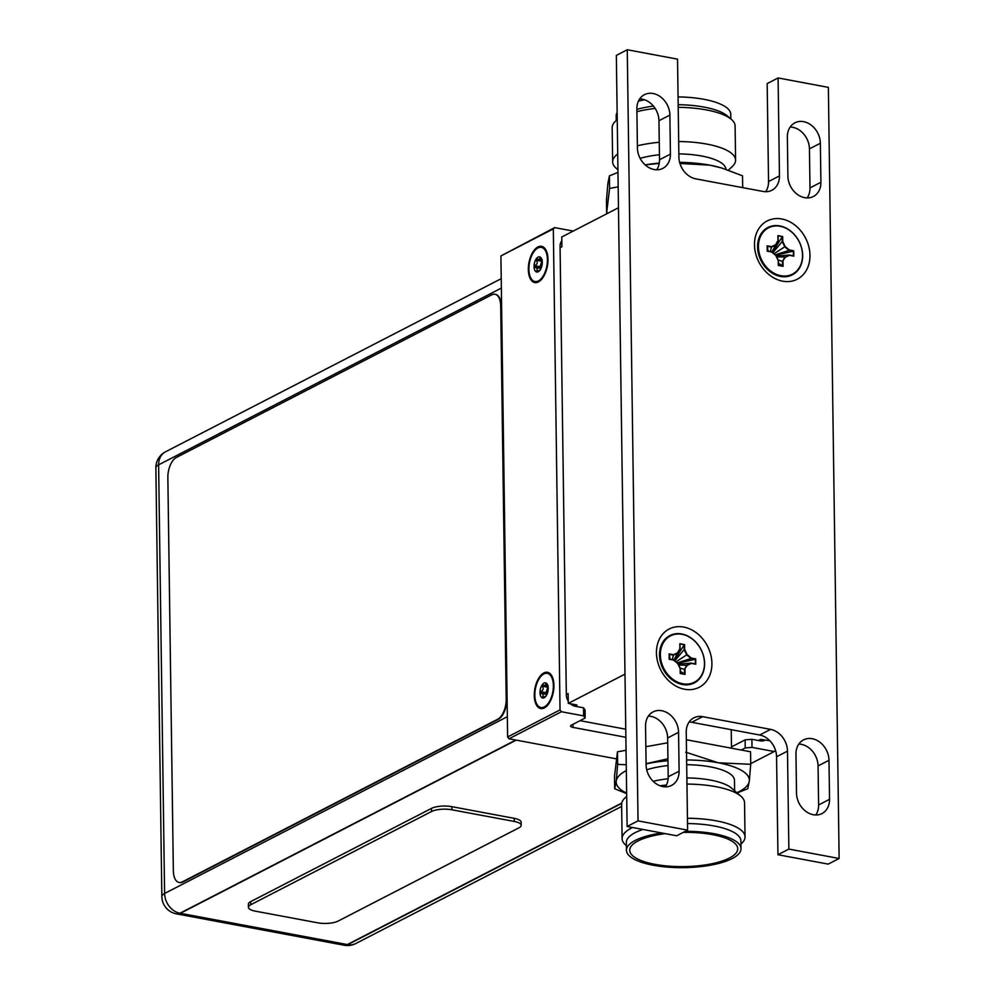 <?xml version="1.0" encoding="UTF-8"?>
<svg xmlns="http://www.w3.org/2000/svg" width="995" height="995" viewBox="0 0 995 995"><rect width="100%" height="100%" fill="white"/><g stroke="black" fill="none" stroke-linecap="round" stroke-linejoin="round"><path stroke-width="1.49" d="M566.329 694.522L568.145 693.59L568.282 703.378L624.984 674.137L618.467 207.744L561.765 236.984L561.901 246.772L560.085 247.718M568.282 703.378L577.025 705.02L574.787 706.164M758.414 740.516L760.653 739.372L769.856 740.765M500.908 255.939L554.688 227.619L573.207 231.076L554.688 227.619L553.319 228.912L560.036 709.92L561.441 711.736L583.642 715.89L583.53 707.806L585.06 709.932L585.172 718.017L571.379 725.144A5.249 1.667 -0.8 0 0 570.57 726.039A5.249 1.667 -0.8 0 1 571.379 725.144L585.172 718.017L583.642 715.89L583.53 707.806L585.06 709.932L585.172 718.017L583.642 715.89L561.441 711.736L509.03 738.775L507.624 736.959L500.908 255.939L553.319 228.912L560.036 709.92L561.441 711.736L509.03 738.775L507.624 736.959L560.036 709.92L507.624 736.959L500.908 255.939L554.688 227.619L500.908 255.939M616.614 758.899L509.03 738.775L616.614 758.899M575.135 706.239A10.248 8.196 -117.3 0 1 570.371 703.776A10.248 8.196 -117.3 0 0 575.135 706.239L583.53 707.806L575.135 706.239M568.257 701.226A10.248 8.196 -117.3 0 1 566.329 694.896L560.061 246.374A10.248 8.196 -117.3 0 1 561.827 240.728A10.248 8.196 -117.3 0 0 560.061 246.374L566.329 694.896A10.248 8.196 -117.3 0 0 568.257 701.226M625.743 729.211L580.048 720.666L625.743 729.211M751.897 739.297L760.292 740.877A10.248 8.196 -117.3 0 0 764.856 740.255A10.248 8.196 -117.3 0 1 760.292 740.877L751.897 739.297L752.009 747.382L745.23 747.954L741.225 750.019L745.23 747.954L745.118 739.87L751.897 739.297L752.009 747.382L745.23 747.954L745.118 739.87L731.474 746.909L745.118 739.87L751.897 739.297M625.867 737.295L573.02 727.407A5.249 1.667 -0.8 0 1 570.57 726.039A5.249 1.667 -0.8 0 0 573.02 727.407L625.867 737.295M774.209 751.536L775.515 750.305L774.209 751.536L752.009 747.382L774.209 751.536L750.715 763.65L774.209 751.536M544.352 707.918A18.445 9.39 -79.4 0 0 545.944 706.86A18.445 9.39 -79.4 0 0 551.752 675.767A18.445 9.39 -79.4 0 0 543.855 672.943A18.445 9.39 -79.4 0 0 534.278 695.493A18.445 9.39 -79.4 0 0 544.352 707.918A18.445 9.39 -79.4 0 0 545.944 706.86A18.445 9.39 -79.4 0 0 551.752 675.767A18.445 9.39 -79.4 0 0 543.855 672.943A18.445 9.39 -79.4 0 0 534.278 695.493A18.445 9.39 -79.4 0 0 544.352 707.918M538.394 281.933A18.445 9.39 -79.4 0 0 539.986 280.876A18.445 9.39 -79.4 0 0 545.807 249.782A18.445 9.39 -79.4 0 0 537.909 246.959A18.445 9.39 -79.4 0 0 528.333 269.508A18.445 9.39 -79.4 0 0 538.394 281.933A18.445 9.39 -79.4 0 0 539.986 280.876A18.445 9.39 -79.4 0 0 545.807 249.782A18.445 9.39 -79.4 0 0 537.909 246.959A18.445 9.39 -79.4 0 0 528.333 269.508A18.445 9.39 -79.4 0 0 538.394 281.933M515.808 740.044L179.958 913.236L347.354 944.553A17.873 9.092 100.6 0 1 343.835 945.175L176.426 913.858A17.873 9.092 -79.4 0 0 179.958 913.236A17.873 14.303 -117.3 0 1 164.598 893.473L507.338 716.711M501.219 278.675L165.543 451.792A17.873 14.303 -117.3 0 0 158.615 464.839L164.598 893.473A17.873 5.659 179.2 0 0 161.849 896.545L155.867 467.924A17.873 5.659 -0.8 0 1 158.615 464.839L501.356 288.09M344.258 945.25L344.258 945.25A17.873 17.873 0 0 0 355.725 943.571A17.873 14.303 -117.3 0 1 347.777 944.628A17.873 9.092 100.6 0 1 344.258 945.25L176.849 913.932A17.873 9.092 -79.4 0 0 180.369 913.323L516.218 740.118M182.309 881.893L497.674 719.261A16.393 8.346 -79.4 0 0 506.194 699.199L500.696 305.875A16.393 8.346 -79.4 0 0 494.975 294.259A16.393 8.346 -79.4 0 0 491.754 294.831L176.376 457.464A16.393 8.346 -79.4 0 0 167.857 477.525L173.354 870.849A16.393 8.346 -79.4 0 0 179.075 882.465A16.393 8.346 -79.4 0 0 182.309 881.893L182.856 881.993A16.393 8.346 100.6 0 1 179.635 882.565A16.393 8.346 100.6 0 1 179.349 882.503M182.856 881.993L498.234 719.36A16.393 8.346 100.6 0 0 506.753 699.311L501.256 305.975A16.393 8.346 100.6 0 0 495.535 294.371A16.393 8.346 100.6 0 0 495.261 294.321M248.427 907.291L248.377 904.181A14.751 4.676 -0.8 0 1 250.653 901.644L431.482 808.388A14.751 4.676 -0.8 0 1 451.829 806.671L514.241 818.338A14.751 4.676 -0.8 0 1 521.131 822.193L521.181 825.303A14.751 4.676 -0.8 0 1 518.905 827.84L338.076 921.096A14.751 4.676 -0.8 0 1 317.728 922.825L255.317 911.146A14.751 4.676 -0.8 0 1 248.427 907.291A14.751 4.676 -0.8 0 1 250.69 904.754L431.531 811.497A14.751 4.676 -0.8 0 1 451.867 809.781L514.291 821.447A14.751 4.676 -0.8 0 1 521.181 825.303M544.327 706.91A17.375 8.843 -79.4 0 0 545.832 705.915A17.375 8.843 -79.4 0 0 551.317 676.612A17.375 8.843 -79.4 0 0 543.867 673.951A17.375 8.843 -79.4 0 0 534.837 695.207A17.375 8.843 -79.4 0 0 544.327 706.91M546.118 696.015L542.138 697.818A7.699 3.918 100.6 0 1 539.999 692.545A7.699 3.918 100.6 0 1 541.964 685.157A7.699 3.918 100.6 0 1 544.004 683.117A7.699 3.918 100.6 0 1 546.068 683.043A7.699 3.918 100.6 0 1 547.524 684.747A7.699 3.918 100.6 0 1 548.208 688.316A7.699 3.918 100.6 0 1 546.243 695.692A7.699 3.918 100.6 0 1 545.235 696.96A7.699 3.918 100.6 0 1 544.203 697.731A7.699 3.918 100.6 0 1 542.138 697.818L542.275 697.196C543.879 695.231 543.345 693.925 540.671 693.266L539.999 692.545L540.646 691.699C543.258 690.294 543.817 688.552 542.35 686.5L541.964 685.157L542.872 684.995L547.959 686.053M546.752 694.808L545.994 692.694L548.208 685.99M541.964 685.157L545.658 685.256L546.068 683.043L546.529 683.515M547.835 685.592L546.068 683.043M538.382 280.926A17.375 8.843 -79.4 0 0 539.887 279.931A17.375 8.843 -79.4 0 0 545.36 250.628A17.375 8.843 -79.4 0 0 537.922 247.966A17.375 8.843 -79.4 0 0 528.892 269.222A17.375 8.843 -79.4 0 0 538.382 280.926M540.173 270.031L536.193 271.834A7.699 3.918 100.6 0 1 534.054 266.56A7.699 3.918 100.6 0 1 536.019 259.173A7.699 3.918 100.6 0 1 538.059 257.133A7.699 3.918 100.6 0 1 540.123 257.058A7.699 3.918 100.6 0 1 541.578 258.762A7.699 3.918 100.6 0 1 542.263 262.332A7.699 3.918 100.6 0 1 540.297 269.72A7.699 3.918 100.6 0 1 539.29 270.976A7.699 3.918 100.6 0 1 538.258 271.747A7.699 3.918 100.6 0 1 536.193 271.834L536.33 271.225C537.922 269.247 537.387 267.941 534.725 267.282L534.054 266.56L534.701 265.715C537.3 264.309 537.872 262.58 536.392 260.516L536.019 259.173L536.927 259.011L542.001 260.068M540.795 268.824L540.036 266.71L542.263 260.006M536.019 259.173L539.713 259.272L540.123 257.058L540.583 257.531M541.889 259.608L540.123 257.058M765.652 191.712A19.676 15.746 62.7 0 0 768.538 181.538L767.17 83.592L778.09 77.958L779.458 175.904A19.676 15.746 -117.3 0 1 771.834 190.281A19.676 15.746 -117.3 0 1 763.078 191.45L695.803 178.864A19.676 15.746 -117.3 0 1 678.901 157.098L677.533 59.153L627.26 49.75L616.34 55.384L627.111 826.497L676.687 835.775L687.607 830.141L686.239 732.196A19.676 15.746 -117.3 0 1 693.876 717.83A19.676 15.746 -117.3 0 1 702.632 716.661L691.712 722.295A19.676 15.746 62.7 0 0 689.125 722.034M777.941 854.717L788.861 849.083L839.133 858.486L828.213 864.12L777.941 854.717L776.573 756.772A19.676 15.746 62.7 0 0 759.67 735.006L691.712 722.295M665.369 786.846A19.502 15.609 62.7 0 0 668.192 776.809L667.645 737.942A19.502 15.609 62.7 0 0 648.379 716.101M815.776 814.98A19.502 15.609 62.7 0 0 818.611 804.955L818.064 765.926A19.502 15.609 62.7 0 0 798.798 744.086M656.675 169.784A19.502 15.609 62.7 0 0 659.498 159.747L658.964 120.731A19.502 15.609 62.7 0 0 639.698 98.891M807.169 197.93A19.502 15.609 62.7 0 0 809.992 187.893L809.445 148.877A19.502 15.609 62.7 0 0 790.179 127.037M839.133 858.486L828.362 87.373L778.09 77.958M627.111 826.497L638.031 820.875L687.607 830.141M788.861 849.083L787.493 751.138L776.573 756.772M702.632 716.661L770.59 729.372A19.676 15.746 -117.3 0 1 787.493 751.138M627.26 49.75L638.031 820.875M646.103 765.006A19.502 15.609 62.7 0 0 654.822 782.766A19.502 15.609 62.7 0 0 671.55 785.428A19.502 15.609 62.7 0 0 679.112 771.187L678.565 732.32A19.502 15.609 62.7 0 0 669.846 714.559A19.502 15.609 62.7 0 0 653.118 711.885A19.502 15.609 62.7 0 0 645.556 726.139L646.103 765.006M828.984 760.292A19.502 15.609 62.7 0 0 820.266 742.531A19.502 15.609 62.7 0 0 803.537 739.87A19.502 15.609 62.7 0 0 795.975 754.123L796.51 793.139A19.502 15.609 62.7 0 0 805.229 810.9A19.502 15.609 62.7 0 0 821.957 813.574A19.502 15.609 62.7 0 0 829.531 799.321L828.984 760.292L818.064 765.926M670.419 154.113L669.884 115.097A19.502 15.609 62.7 0 0 661.165 97.336A19.502 15.609 62.7 0 0 644.437 94.674A19.502 15.609 62.7 0 0 636.875 108.915L637.409 147.944A19.502 15.609 62.7 0 0 646.128 165.705A19.502 15.609 62.7 0 0 662.857 168.366A19.502 15.609 62.7 0 0 670.419 154.113L659.498 159.747M820.365 143.243A19.502 15.609 62.7 0 0 811.646 125.482A19.502 15.609 62.7 0 0 794.918 122.82A19.502 15.609 62.7 0 0 787.356 137.074L787.903 176.09A19.502 15.609 62.7 0 0 796.622 193.851A19.502 15.609 62.7 0 0 813.35 196.512A19.502 15.609 62.7 0 0 820.912 182.272L820.365 143.243L809.445 148.877M684.61 689.249A32.785 26.243 62.7 0 0 711.91 663.342A32.785 26.243 62.7 0 0 683.739 627.061A32.785 26.243 62.7 0 0 656.439 652.969A32.785 26.243 62.7 0 0 684.61 689.249M782.655 281.175A32.785 26.243 62.7 0 0 809.967 255.267A32.785 26.243 62.7 0 0 781.784 218.987A32.785 26.243 62.7 0 0 754.484 244.894A32.785 26.243 62.7 0 0 782.655 281.175M682.421 684.51A26.641 21.318 62.7 0 0 704.609 663.454A26.641 21.318 62.7 0 0 681.724 633.977A26.641 21.318 62.7 0 0 659.536 655.021A26.641 21.318 62.7 0 0 682.421 684.51M682.769 683.776A26.069 20.858 62.7 0 0 704.472 663.18A26.069 20.858 62.7 0 0 682.085 634.337A26.069 20.858 62.7 0 0 660.369 654.934A26.069 20.858 62.7 0 0 682.769 683.776M684.958 669.498L685.02 674.411L680.244 673.515L680.17 668.603L677.719 663.528L673.553 660.071L669.175 659.25L669.1 653.889L673.478 654.71L677.57 652.807L679.896 648.628L679.821 643.715L684.61 644.611L684.672 649.524L687.135 654.598L691.301 658.043L695.679 658.864L695.754 664.225L691.376 663.404L687.284 665.307L684.411 669.411L684.473 674.001L680.406 671.351M684.635 674.075L680.381 673.242L680.319 668.64L677.831 663.379L673.528 659.809M680.17 668.603L680.431 673.292M680.331 668.603L677.819 663.404M677.719 663.528L673.553 659.859M673.553 660.071L669.361 659.038L669.287 654.324L673.391 655.22L672.321 659.586M673.416 655.17L677.67 653.205L679.896 648.628M680.07 648.852L673.864 660.095M680.045 648.728L679.983 644.325M679.821 643.715L684.224 644.922L684.137 649.673L674.747 660.829M684.199 649.635L686.737 654.897L691.003 658.516L695.095 659.275L677.707 663.279M687.135 654.598L675.953 661.824M695.294 659.188L695.368 663.901L691.214 663.13M695.281 663.876L691.065 663.105L678.229 664.187M691.127 663.105L686.886 665.07L684.473 669.411M687.284 665.307L678.602 664.971M684.411 669.411L680.082 668.031M669.299 654.449L670.07 659.163M676.488 655.183L673.926 660.145M684.075 645.083L674.262 660.419M691.003 658.516L677.234 662.881M780.478 276.423A26.641 21.318 62.7 0 0 802.666 255.379A26.641 21.318 62.7 0 0 779.769 225.902A26.641 21.318 62.7 0 0 757.593 246.947A26.641 21.318 62.7 0 0 780.478 276.423M780.826 275.702A26.069 20.858 62.7 0 0 802.53 255.106A26.069 20.858 62.7 0 0 780.13 226.263A26.069 20.858 62.7 0 0 758.426 246.859A26.069 20.858 62.7 0 0 780.826 275.702M783.003 261.424L783.077 266.324L778.289 265.429L778.227 260.528L775.777 255.441L771.598 251.996L767.22 251.175L767.145 245.815L771.523 246.636L775.627 244.733L777.941 240.541L777.879 235.628L782.667 236.524L782.729 241.437L785.179 246.524L789.346 249.969L793.736 250.79L793.811 256.15L789.421 255.329L785.329 257.232L782.468 261.337L782.53 265.926L778.451 263.277M782.692 266.001L778.476 265.217L778.376 260.566L775.889 255.305L771.573 251.735L767.419 250.964M778.227 260.528L778.476 265.217M778.376 260.516L775.876 255.329M775.777 255.441L771.61 251.785M771.598 251.996L767.406 250.951L767.344 246.238L771.448 247.146L770.379 251.499M771.473 247.096L775.714 245.131L777.941 240.541M778.127 240.778L771.909 252.009M778.09 240.653L778.028 236.238M777.879 235.628L782.281 236.847L782.194 241.598L772.804 252.742M782.244 241.549L784.794 246.822L789.047 250.429L793.152 251.2L775.764 255.193M785.179 246.524L774.01 253.75M793.351 251.101L793.413 255.827L789.259 255.056M785.329 257.232L789.184 255.018L776.274 256.113M776.66 256.897L784.931 256.996L782.53 261.337M782.468 261.337L778.127 259.956M767.356 246.374L768.115 251.076M774.533 247.108L771.983 252.071M782.132 237.009L772.319 252.344M789.047 250.429L775.292 254.807M737.133 792.94L747.767 788.699L749.31 781.063A66.59 21.106 179.2 0 0 718.266 762.779A66.59 21.106 179.2 0 0 686.637 759.969M686.351 739.758L750.553 751.772L750.727 764.309L718.266 762.779L685.667 752.145M626.328 770.603A66.59 21.106 179.2 0 0 616.228 781.112L614.686 788.749L614.512 776.199L617.472 751.81L626.042 750.28M645.842 746.723L667.72 742.792M683.266 832.38A54.004 17.114 -0.8 0 1 737.407 846.944A54.004 17.114 -0.8 0 1 729.422 858.038A54.004 17.114 -0.8 0 1 666.14 865.899A54.004 17.114 -0.8 0 1 629.997 848.436A54.004 17.114 -0.8 0 1 638.031 840.949A54.004 17.114 -0.8 0 1 665.269 833.636M661.812 832.989A57.287 18.146 179.2 0 0 635.258 840.427A57.287 18.146 179.2 0 0 626.44 850.29A57.287 18.146 179.2 0 0 667.956 867.143A57.287 18.146 179.2 0 0 732.196 858.561A57.287 18.146 179.2 0 0 741.001 848.698A57.287 18.146 179.2 0 0 685.319 831.322M626.44 850.29L626.34 842.516A57.287 18.146 -0.8 0 1 635.146 832.653A57.287 18.146 -0.8 0 1 642.907 829.457M687.52 823.561A57.287 18.146 -0.8 0 1 740.902 840.924L741.001 848.698M740.939 844.046L741.586 843.449A61.479 19.477 179.2 0 0 745.031 836.894A61.479 19.477 179.2 0 0 687.446 818.251M632.546 827.517A61.479 19.477 179.2 0 0 631.551 828.014A61.479 19.477 179.2 0 0 622.099 838.611A61.479 19.477 179.2 0 0 625.718 845.066L626.377 845.638M660.021 785.789A61.479 19.477 -0.8 0 1 666.439 785.018M686.973 784.072A61.479 19.477 -0.8 0 1 740.927 796.249A61.479 19.477 -0.8 0 1 744.546 802.704L745.031 836.894M622.099 838.611L621.614 804.42A61.479 19.477 -0.8 0 1 625.059 797.866A61.479 19.477 -0.8 0 1 626.688 796.522M740.927 796.249L731.611 788.152A51.715 16.38 179.2 0 0 686.886 777.916M668.118 778.786A51.715 16.38 179.2 0 0 653.155 781.286M646.7 769.794A51.715 16.38 -0.8 0 1 668.031 765.565M686.699 764.695A51.715 16.38 -0.8 0 1 734.472 780.366L734.621 790.764M626.241 764.745L617.646 764.359L616.228 781.112A66.59 21.106 179.2 0 0 626.639 793.152M667.968 760.702A66.59 21.106 179.2 0 0 651.725 762.804A66.59 21.106 179.2 0 0 646.091 763.936M736.872 792.716A66.59 21.106 179.2 0 0 749.31 781.063L750.727 764.309M614.686 788.749L626.651 793.624M617.646 764.359L617.472 751.81M667.943 758.799L646.078 763.687M679.622 162.359A66.59 21.106 -0.8 0 1 709.92 165.17L721.673 167.993L742.506 175.804L742.68 187.632M618.181 186.861L609.599 188.403L606.639 212.781L608.144 213.067M638.417 101.142A57.287 18.146 -0.8 0 1 644.524 99.761M678.068 96.913A57.287 18.146 -0.8 0 1 730.753 114.263L730.815 118.915M616.253 120.519L616.191 115.868A57.287 18.146 -0.8 0 1 617.136 112.485M678.204 107.323A61.479 19.477 -0.8 0 1 731.474 119.487L727.482 116.017A57.287 18.146 179.2 0 0 678.167 104.686M653.429 106.092A57.287 18.146 179.2 0 0 636.875 109.363M617.721 153.951A61.479 19.477 179.2 0 0 612.646 161.849L612.161 127.671A61.479 19.477 -0.8 0 1 615.606 121.104A61.479 19.477 -0.8 0 1 617.236 119.761M612.646 161.849A61.479 19.477 179.2 0 0 616.266 168.317L617.932 169.759M728.377 170.157L732.133 166.687A61.479 19.477 179.2 0 0 735.579 160.133A61.479 19.477 179.2 0 0 678.689 141.514M659.262 142.273A61.479 19.477 179.2 0 0 637.385 145.83M636.912 111.651A61.479 19.477 -0.8 0 1 655.158 108.455M731.474 119.487A61.479 19.477 -0.8 0 1 735.106 125.955L735.579 160.133M640.133 158.367A51.715 16.38 -0.8 0 1 659.436 154.735M678.864 153.877A51.715 16.38 -0.8 0 1 725.94 169.324M645.158 164.884A66.59 21.106 -0.8 0 1 659.275 163.105M679.933 163.466L709.92 165.17A66.59 21.106 -0.8 0 1 720.666 167.707A66.59 21.106 -0.8 0 1 721.164 167.844M645.17 164.884L659.225 163.391M606.639 212.781L606.465 200.244L607.883 183.49L609.425 175.854L609.599 188.403M609.425 175.854L617.97 172.384M572.971 724.31L573.02 727.407L572.971 724.31M347.354 944.553L621.751 803.052M621.688 803.375L347.777 944.628L180.369 913.323M250.653 901.644L250.69 904.754M431.482 808.388L431.531 811.497M451.829 806.671L451.867 809.781M514.241 818.338L514.291 821.447M540.646 691.699L545.994 692.694M540.671 693.266L546.006 694.261M542.126 686.164L547.461 687.172M542.275 697.196L543.394 697.408M534.701 265.715L540.036 266.71M534.725 267.282L540.061 268.277M536.168 260.192L541.516 261.188M536.33 271.225L537.437 271.424M779.458 175.904L768.538 181.538M770.59 729.372L759.67 735.006M679.112 771.187L668.192 776.809M678.565 732.32L667.645 737.942M829.531 799.321L818.611 804.955M669.884 115.097L658.964 120.731M820.912 182.272L809.992 187.893M561.827 241.337L561.205 241.661M763.153 739.832L760.951 740.964M161.849 896.545A17.873 17.873 0 0 0 176.426 913.858M165.543 451.792A17.873 17.873 0 0 0 155.867 467.924M355.725 943.571L621.639 806.435M553.382 680.232L551.317 676.612M549.066 703.291L545.832 705.915M547.437 254.247L545.36 250.628M543.121 277.306L539.887 279.931M673.491 659.797L669.361 659.026M680.082 648.815L680.02 644.151M778.14 240.74L778.078 236.064M793.326 255.802L789.197 255.018M731.238 729.683L731.499 748.203M626.688 796.361L625.059 797.866M617.236 119.611L615.606 121.104M720.666 167.707L721.673 167.993"/></g></svg>
